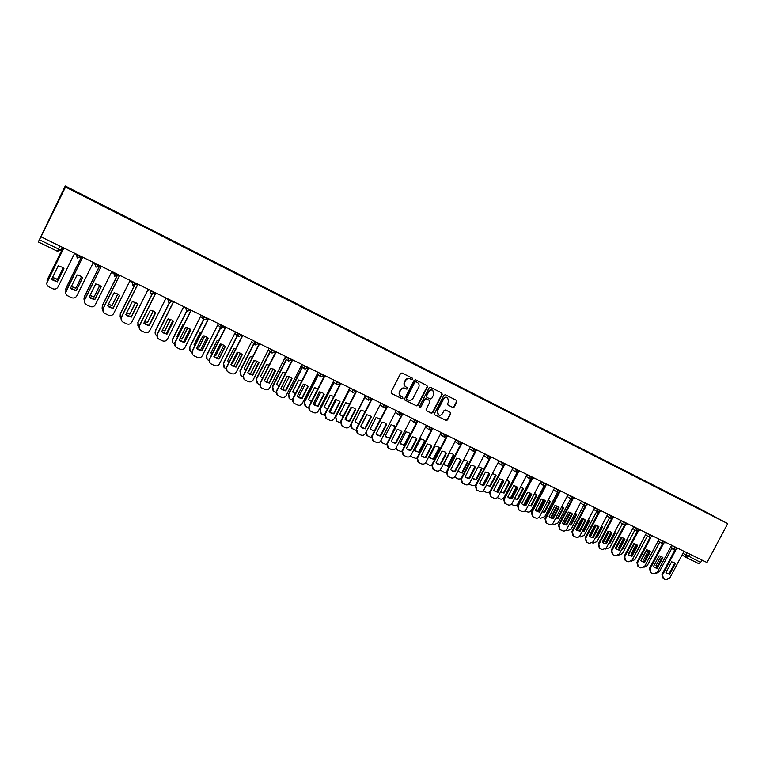 <?xml version="1.0" encoding="UTF-8"?>
<svg xmlns="http://www.w3.org/2000/svg" width="766" height="766" viewBox="0 0 766 766"><rect width="100%" height="100%" fill="white"/><g stroke="black" fill="none" stroke-linecap="round" stroke-linejoin="round"><path stroke-width="1.15" d="M412.683 379.237L412.386 378.184L402.045 372.985L400.541 373.521L391.062 392L391.464 393.485L401.872 398.626L402.916 398.253L402.638 397.219L401.125 396.462C399.45 395.304 399.019 393.724 399.833 391.723L400.628 390.191C401.834 388.295 403.433 387.72 405.415 388.458L406.756 389.128L407.799 388.745L407.512 387.701L406.047 386.974C404.343 385.815 403.902 384.226 404.726 382.196L405.511 380.664C406.727 378.768 408.316 378.193 410.308 378.94L411.639 379.61L412.683 379.237M405.693 386.753C404.017 385.585 403.577 383.996 404.4 381.995L405.185 380.453C406.392 378.567 407.991 377.992 409.973 378.739L411.304 379.409L412.347 379.036L412.204 378.098M391.244 393.312L401.547 398.406L402.59 398.033L402.495 397.142M400.733 396.204C399.115 395.036 398.703 393.465 399.517 391.512L400.302 389.971C401.508 388.084 403.108 387.51 405.09 388.247L406.42 388.917L407.464 388.534L407.349 387.625M452.811 407.464L454.267 406.928L456.89 401.844L456.488 400.379L445.343 394.768L443.878 395.304L434.504 413.487L434.887 414.942L446.09 420.486L447.545 419.94L450.714 413.812L450.322 412.357L445.534 409.973L444.069 410.509L442.499 413.554C441.455 415.162 440.115 415.622 438.468 414.942L437.434 411.045L443.6 399.076C444.615 397.497 445.946 397.027 447.574 397.669L448.656 401.614L447.631 403.605L448.024 405.07L452.811 407.464L453.893 406.698L456.517 401.623L456.297 400.283M727.7 523.638L706.989 562.541L41 236.818L65.531 187.009L727.7 523.638L700.459 509.064L65.254 185.966L38.3 241.951L39.401 239.777L60.773 250.099L62.362 247.265M427.39 387.012L426.968 385.528L415.593 379.802L414.1 380.338L404.649 398.722L405.051 400.197L416.493 405.856L417.977 405.319L427.39 387.012L426.806 385.442M430.549 387.328L441.81 392.987L442.212 394.471L432.838 412.663L431.363 413.209L426.509 410.806L426.116 409.341L429.927 401.949L429.496 400.455L426.289 398.866L424.814 399.402L420.84 407.119L419.778 407.474L419.5 406.449L429.065 387.855L430.549 387.328M701.915 560.061L700.66 562.426L698.669 563.613L686.556 557.705M41 236.818L39.401 239.777M65.531 187.009L65.254 185.966M694.762 506.671L87.669 197.954M694.743 506.393L87.784 197.705M404.831 400.034L416.158 405.626L417.633 405.09L427.045 386.811M415.919 381.765L414.875 382.138L406.583 398.272L406.87 399.306L408.297 400.015C410.279 400.752 411.869 400.178 413.065 398.291L418.724 387.28C419.548 385.25 419.107 383.651 417.384 382.502L415.584 381.564L414.875 382.138M406.535 399.086L406.258 398.052L414.54 381.937M415.584 381.564L416.982 382.263M426.289 410.633L431.019 412.979L432.484 412.434L441.858 394.251L441.628 392.901M429.314 400.35L425.944 398.646L424.469 399.182L420.84 407.119M419.577 407.311L420.505 406.89M433.882 394.27L432.78 390.306C431.134 389.645 429.793 390.114 428.769 391.704L426.585 395.945L426.988 397.43L430.224 399.038L431.698 398.502L433.882 394.27M432.666 390.239L432.426 390.095C430.779 389.434 429.448 389.904 428.424 391.493L428.769 391.704M426.853 397.334L426.241 395.735L428.424 391.493M447.832 404.927L452.438 407.234M447.44 397.592L447.21 397.458C445.582 396.807 444.261 397.276 443.236 398.856L443.6 399.076M438.133 414.722L437.08 410.815L443.236 398.856M434.667 414.779L445.726 420.247L447.181 419.711L450.351 413.583L450.159 412.28M63.185 267.861L57.44 279.485L52.509 277.436M63.147 247.657L47.425 279.504L47.147 281.888M63.138 267.822L57.44 279.485M52.567 277.33L57.45 279.331M47.09 280.595L47.425 279.504M63.109 247.629L47.444 279.351M63.894 268.521L57.393 281.687L51.734 279.006M46.822 282.98L63.827 247.983M52.978 280.241L57.383 281.84L63.942 268.579L62.439 267.296L58.245 265.821L51.676 279.111L52.988 280.088M63.875 248.012L47.166 281.859C46.42 283.707 46.841 285.297 48.45 286.637L52.643 288.715C54.951 289.548 56.732 288.983 57.977 287.011L74.656 253.278M81.627 276.65L75.863 288.294L71.324 286.551M81.608 256.677L65.953 288.332L65.876 291.339M81.56 276.603L75.863 288.294M71.382 286.446L75.844 288.131M65.579 289.988L65.953 288.332M81.541 256.648L65.943 288.169M99.848 285.364L94.074 297.007L89.938 295.542M94.668 263.064L94.955 263.868L99.561 266.185L84.26 297.064L84.461 300.598M99.752 285.306L94.074 297.007M89.995 295.427L94.026 296.835M83.934 299.19L84.26 297.064M99.168 266.75L84.222 296.892M117.859 294L112.075 305.615L108.341 304.399M116.939 276.344L102.357 305.691L102.816 309.579M117.734 293.933L112.075 305.615M108.399 304.293L112.008 305.433M102.108 308.2L102.357 305.691M116.758 276.43L102.299 305.51M82.651 277.57L76.169 290.649L70.596 288.026M65.694 292.555L82.642 257.185M71.88 289.28L76.188 290.821L82.718 277.637L81.196 276.344L77.088 274.917L70.549 288.121L71.86 289.108M82.718 257.223L66.067 290.86C65.321 292.708 65.752 294.297 67.351 295.619L71.477 297.648C73.756 298.481 75.518 297.917 76.753 295.954L93.366 262.432M101.189 286.503L94.725 299.516L89.239 296.94M84.423 301.928L84.72 299.583L101.236 266.281M90.551 298.204L94.773 299.697L101.275 286.599L99.733 285.287L95.712 283.908L89.201 297.036L90.512 298.022M101.332 266.329L84.758 299.755C84.011 301.603 84.432 303.183 86.031 304.495L90.082 306.486C92.341 307.3 94.084 306.735 95.319 304.782L111.865 271.48M119.515 295.331L113.071 308.277L107.671 305.758M102.97 311.111L103.171 308.363L119.62 275.272M109.002 307.022L113.138 308.468L119.62 295.446L118.06 294.134L114.115 292.794L107.633 305.835L108.944 306.831M119.735 275.329L103.228 308.554C102.481 310.393 102.903 311.963 104.492 313.265L108.475 315.219C110.716 316.023 112.439 315.458 113.665 313.524L130.143 280.413M135.649 302.56L129.875 314.127L126.543 313.141M134.557 285.507L120.252 314.223L121.028 318.445M135.496 302.484L129.875 314.127M126.601 313.026L129.789 313.936M120.099 317.038L120.252 314.223M134.366 285.536L120.176 314.031M148.527 307.396L142.208 320.035M153.229 311.044L147.484 322.553L144.544 321.768M152.07 294.374L137.947 322.658L139.048 327.139M148.93 325.483L155.393 312.557M153.056 310.958L147.484 322.553M144.611 321.643L147.369 322.352M137.89 325.703L137.947 322.658M151.879 294.355L137.851 322.457M137.621 304.064L131.206 316.942L125.883 314.472M121.325 320.102L121.401 317.038L137.784 284.157M127.242 315.736L131.302 317.134L137.746 304.198L136.185 302.876L132.307 301.574L125.854 314.539L127.156 315.535M137.928 284.224L121.478 317.239C120.731 319.087 121.152 320.648 122.742 321.931L126.668 323.846C128.87 324.65 130.584 324.085 131.8 322.151L148.211 289.251M155.527 312.7L149.131 325.502L143.893 323.08M139.469 328.93L139.422 325.627L155.737 292.938M145.272 324.344L149.246 325.713L155.67 312.854L154.1 311.523L150.299 310.259L143.864 323.137L145.157 324.133M155.91 293.024L139.527 325.828C138.78 327.676 139.201 329.227 140.781 330.491L144.64 332.387C146.823 333.172 148.518 332.607 149.734 330.692L166.078 297.993M166.366 315.87L159.96 328.681M170.607 319.441L164.881 330.874L162.354 330.27M169.439 303.02L155.45 331.008C154.713 332.808 155.125 334.321 156.666 335.556L156.867 335.68M166.251 333.899L172.8 320.82M170.406 319.365L164.881 330.874M162.421 330.136L164.747 330.663M155.479 334.235L155.45 331.008M169.248 302.953L155.326 330.797M184.003 324.257L183.189 324.162L176.936 336.638L177.511 337.203M187.785 327.771L182.097 339.108L179.972 338.658M186.674 311.475L172.752 339.252C172.024 341.052 172.417 342.565 173.959 343.781L174.476 344.078M183.4 342.21L190.016 329.016M187.555 327.695L182.097 339.108M176.956 336.6L177.54 337.145M180.039 338.515L181.944 338.888M172.867 342.622L172.752 339.252M190.045 310.402L186.492 311.36L172.609 339.032M201.429 332.578L200.242 332.406L194.009 344.805L194.88 345.619M204.761 336.025L199.122 347.247L197.398 346.931M203.756 319.748L189.863 347.41C189.135 349.21 189.528 350.713 191.06 351.92L191.893 352.36M200.357 350.407L207.021 337.145M204.503 335.958L199.122 347.247M194.028 344.777L194.909 345.543M197.475 346.778L198.94 347.017M190.045 350.895L189.863 347.41M203.555 319.575L189.7 347.18M218.645 340.822L217.104 340.554L210.899 352.887L212.058 353.911M221.537 344.212L215.955 355.3L214.643 355.098M220.694 327.848L206.791 355.481C206.054 357.272 206.447 358.766 207.969 359.963L209.118 360.547M217.142 358.498L223.844 345.198M221.259 344.145L215.955 355.3M210.918 352.858L212.096 353.835M214.729 354.926L215.763 355.06M207.031 359.043L206.791 355.481M220.503 327.609L206.6 355.242M235.669 348.99L233.793 348.616L227.607 360.872L229.101 362.012M238.13 352.322L232.605 363.266L231.696 363.151M237.46 335.814L223.528 363.467L224.697 367.919L226.152 368.647M233.754 366.474L240.467 353.183M237.814 352.274L232.605 363.266M227.617 360.863L228.823 361.849M231.792 362.96L232.395 363.017M223.825 367.086L223.528 363.467M237.24 335.604L223.318 363.218M252.493 357.08L250.29 356.592L244.134 368.781L245.867 370.189M254.523 360.374L248.577 371.098M254.015 343.781L240.084 371.357L241.242 375.79L242.994 376.661M250.185 374.363L256.897 361.102M254.178 360.336L249.074 371.146M244.134 368.772L245.924 370.083M240.419 375.034L240.084 371.357M253.776 343.561L239.854 371.108M269.125 365.104L266.616 364.482L260.478 376.594L262.508 378.165M270.733 368.35L265.285 378.931M270.379 351.671L256.457 379.17L257.606 383.575L259.655 384.58M266.453 382.138L273.146 368.944M260.507 376.623L262.566 378.05M256.84 382.876L256.457 379.17M270.12 351.441L256.217 378.902M285.565 373.052L282.759 372.286L276.65 384.331L278.977 386.035M286.561 359.484L272.667 386.897L273.797 391.273L276.124 392.412M282.558 389.827L289.203 376.728M276.775 384.465L279.044 385.901M273.069 390.631L272.667 386.897M286.283 359.244L272.399 386.619M173.231 321.232L166.854 333.966L161.693 331.592M157.403 337.615L157.241 334.11L173.499 301.622M163.091 332.856L166.998 334.187L173.394 321.404L171.814 320.073L168.08 318.838L161.674 331.64L162.957 332.635M173.681 301.718L157.375 334.33C156.628 336.159 157.04 337.71 158.61 338.965L162.411 340.822C164.566 341.598 166.251 341.033 167.457 339.127L183.735 306.63M190.734 329.667L184.376 342.335L179.292 340.008M175.127 346.155L174.859 342.498L191.05 310.201M180.709 341.272L184.539 342.565L190.916 329.859L189.326 328.528L185.659 327.321L179.273 340.047L180.546 341.042M191.261 310.307L175.012 342.718C174.265 344.556 174.677 346.098 176.237 347.333L179.981 349.162C182.117 349.928 183.783 349.363 184.989 347.467L201.199 315.171M208.036 338.017L201.707 350.608L196.699 348.329M192.639 354.562L192.276 350.79L208.4 318.694M198.126 349.593L201.889 350.847L208.237 338.218L206.648 336.887L203.038 335.709L196.68 348.358L197.944 349.353M208.639 318.809L192.448 351.029C191.701 352.858 192.113 354.38 193.664 355.615L197.35 357.406C199.466 358.162 201.123 357.607 202.31 355.721L218.463 323.616M225.147 346.261L218.837 358.794L213.906 356.554L220.225 344.011L223.777 345.16L225.367 346.491L219.038 359.043L215.342 357.818L213.896 356.583M209.941 362.864L209.501 358.986L225.558 327.082M225.817 327.206L209.692 359.235C208.955 361.064 209.348 362.577 210.899 363.793L214.528 365.564C216.625 366.311 218.262 365.746 219.449 363.879L235.535 331.965M241.989 354.342L235.775 366.885L230.92 364.693L237.221 352.207L240.716 353.327L242.295 354.668L236.005 367.144L232.366 365.947L230.911 364.712M227.042 371.041L226.535 367.096L242.525 335.384M242.803 335.518L226.746 367.354C226.008 369.174 226.401 370.687 227.942 371.883L231.524 373.626C233.582 374.363 235.21 373.808 236.397 371.941L252.416 340.219M258.611 362.299L252.531 374.89L247.744 372.745L254.025 360.326L257.462 361.418L259.052 362.749L252.78 375.149L249.199 373.99L247.744 372.745M243.952 379.122L243.377 375.11L259.31 343.589M259.607 343.733L243.617 375.378C242.87 377.198 243.262 378.701 244.785 379.888L248.318 381.602C250.367 382.33 251.976 381.774 253.153 379.917L269.105 348.386M275.051 370.179L269.105 382.799L264.404 380.721M260.67 387.098L260.038 383.048L275.904 351.709M265.85 381.937L269.364 383.077L275.616 370.744L274.027 369.413L270.647 368.35L264.385 380.692L265.591 381.669M276.22 351.862L260.287 383.316C259.55 385.135 259.933 386.629 261.455 387.807L264.931 389.492C266.961 390.21 268.55 389.655 269.728 387.807L285.613 356.458M291.339 378.002L291.712 378.385L285.498 390.631L280.969 388.688M277.196 394.978L276.516 390.89L292.315 359.733M282.319 389.798L285.775 390.909L291.999 378.653L290.419 377.322L287.087 376.278L280.854 388.563L282.032 389.521M292.65 359.896L276.785 391.167C276.047 392.977 276.43 394.461 277.934 395.629L281.371 397.295C283.372 398.004 284.952 397.449 286.12 395.61L301.948 364.444M301.814 380.922L298.74 380.003L292.65 391.981L295.274 393.81M302.57 367.22L288.696 394.538L289.807 398.885L292.421 400.158M298.501 397.41L305.088 384.446M292.861 392.202L295.35 393.657M289.117 398.291L288.696 394.538M302.264 366.971L288.409 394.26M317.89 388.735L314.539 387.644L308.478 399.555L311.398 401.48M318.397 374.89L304.552 402.102L305.653 406.42L308.545 407.828M314.271 404.898L320.791 392.106M308.755 399.852L311.484 401.307M304.992 405.865L304.552 402.102M318.082 374.631L304.255 401.815M333.775 396.472L330.184 395.208L324.142 407.043L327.36 409.054M334.062 382.473L320.236 409.58L321.327 413.879L324.487 415.411M329.887 412.29L336.322 399.699M324.487 407.407L327.455 408.862M320.705 413.353L320.236 409.58M333.727 382.215L319.92 409.283M349.334 404.027L345.658 402.686L339.635 414.454L343.158 416.532M349.555 389.99L335.767 416.982L336.839 421.252L340.267 422.899M345.351 419.596L351.68 407.225M340.037 414.875L343.264 416.311M336.236 420.764L335.767 416.982M349.2 389.722L335.431 416.675M364.539 411.361L360.968 410.078L354.974 421.788L358.794 423.904M364.875 397.43L351.125 424.307L352.188 428.558L355.874 430.281M360.681 426.767L366.866 414.703M355.424 422.257L358.919 423.655M351.613 428.079L350.445 424.996M380.376 419.299L376.116 417.403L370.141 429.046L374.277 431.191M366.081 432.177L367.374 435.777L371.319 437.549M379.591 418.619L380.271 419.289L374.382 430.971M370.639 429.554L374.306 430.904M366.818 435.327L365.593 433.125M395.562 426.777L391.11 424.651L385.164 436.237L389.597 438.382M380.989 440.383L382.406 442.93L386.61 444.701M394.49 425.81L395.199 426.509L389.616 438.353M385.691 436.773L389.262 438.056M381.861 442.489L380.731 440.871M405.951 431.823L400.024 443.342L404.477 445.467L410.394 433.968L408.881 432.694L405.951 431.823M395.945 448.091L397.286 450.006L401.748 451.758M409.245 432.934L409.973 433.652L404.065 445.142L404.477 445.467M400.589 443.916L404.065 445.142M396.759 449.585L395.763 448.388M420.639 438.928L414.732 450.379L419.136 452.486L425.034 441.044L423.531 439.78L420.639 438.928M410.806 455.54L412.003 457.005L416.733 458.71M423.857 439.99L424.603 440.728L418.715 452.151L419.136 452.486M415.325 450.983L418.715 452.151M411.495 456.603L410.662 455.732M435.174 445.946L429.295 457.34L433.652 459.428L439.531 448.053L438.028 446.789L435.174 445.946M425.542 462.827L429.544 465.364L431.593 465.556M438.315 446.971L439.081 447.727L433.211 459.083L433.652 459.428M429.918 457.963L433.211 459.083M426.078 463.545L425.436 462.951M449.565 452.907L443.705 464.234L448.024 466.303L453.874 454.985L452.38 453.731L449.565 452.907M440.153 469.979L443.935 472.21L446.319 472.277M452.629 453.884L453.415 454.65L447.564 465.948L448.024 466.303M444.347 464.876L447.564 465.948M463.813 459.791L457.972 471.061L462.243 473.101L468.074 461.85L466.59 460.596L463.813 459.791M454.631 477.036L458.173 478.98L460.96 478.855M466.8 460.73L467.605 461.505L461.774 472.746L462.243 473.101M458.633 471.722L461.774 472.746M472.775 478.491L475.849 479.478L481.642 468.294L482.13 468.648L478.214 466.628M482.13 468.648L476.328 479.832L472.296 478.032M468.983 483.978L472.277 485.682L475.562 485.194M481.642 468.294L480.837 467.509M474.843 466.685L468.83 478.29M475.849 479.478L476.328 479.832M486.764 485.194L489.771 486.132L495.554 475.016L496.052 475.37L492.519 473.407M496.052 475.37L490.269 486.506L486.515 484.964M483.212 490.834L486.238 492.327C487.952 492.921 489.34 492.385 490.403 490.719L503.386 465.738L489.579 492.327L490.575 496.454M495.554 475.016L494.74 474.221M488.871 473.331L482.762 485.079M489.771 486.132L490.269 486.506M500.619 491.82L503.559 492.73L509.313 481.67L509.83 482.034L506.671 480.148M509.83 482.034L504.066 493.103L500.6 491.801M503.205 480.368L497.22 491.868M497.325 497.584L500.064 498.896C501.749 499.489 503.128 498.953 504.191 497.287L517.06 472.593M509.313 481.67L508.5 480.866M502.745 479.918L496.569 491.782M503.559 492.73L504.066 493.103M307.453 385.738L307.894 386.198L301.708 398.368L297.342 396.558M293.531 402.763L292.813 398.646L308.554 367.67M298.596 397.583L302.005 398.665L308.21 386.476L306.63 385.154L303.346 384.13L297.141 396.338L298.3 397.286M308.909 367.852L293.1 398.942C292.363 400.742 292.736 402.217 294.24 403.366L297.62 405.003C299.602 405.712 301.172 405.157 302.331 403.328L318.101 372.343M323.405 393.408L323.913 393.935L317.746 406.028L313.524 404.324M309.694 410.452L308.928 406.325L324.324 376.087M314.711 405.271L318.062 406.325L324.238 394.212L322.658 392.891L319.422 391.895L313.246 404.027L314.395 404.975M324.985 375.713L309.244 406.622C308.497 408.412 308.87 409.887 310.354 411.026L313.696 412.644C315.659 413.334 317.22 412.778 318.369 410.969L334.072 380.156M339.185 401.011L339.75 401.575L333.603 413.611L329.524 412.003M325.665 418.064L324.88 413.918L339.97 384.331M330.644 412.884L333.947 413.918L340.094 401.872L338.524 400.551L335.336 399.574L329.179 411.639L330.309 412.577M340.889 383.488L325.205 414.224L326.306 418.6L329.61 420.189C331.544 420.879 333.086 420.323 334.235 418.523L349.88 387.883L356.113 391.541M354.811 408.527L355.424 409.14L349.306 421.108L345.342 419.586M341.473 425.58L340.65 421.424L355.539 392.297M346.404 420.41L349.66 421.415L355.788 409.437L354.218 408.125L351.077 407.167L344.939 419.165L346.05 420.094M356.621 391.187L340.994 421.74L342.086 426.088L345.342 427.658C347.257 428.338 348.789 427.782 349.928 425.992L365.516 395.534L371.749 399.191M370.275 415.976L370.926 416.627L364.827 428.52L360.987 427.083M357.109 433.02L356.257 428.855L370.983 400.091M361.992 427.849L365.2 428.845L371.309 416.934L369.748 415.622L366.646 414.684L360.537 426.614L361.629 427.533M372.18 398.799L356.621 429.18L357.693 433.499L360.91 435.05C362.806 435.72 364.329 435.165 365.459 433.384L380.989 403.098L387.213 406.756M385.585 423.349L386.265 424.029L380.195 435.854L376.46 434.494M372.573 440.373L371.702 436.208L386.294 407.761M377.418 435.222L380.587 436.189L386.658 424.345L385.106 423.043L382.052 422.123L375.962 433.977L377.035 434.887M387.577 406.325L372.085 436.534L373.138 440.833L376.317 442.365C378.193 443.026 379.697 442.47 380.826 440.699L396.29 410.586M400.733 430.655L401.441 431.354L395.39 443.121L391.771 441.819M387.864 447.641L386.983 443.485L401.451 415.325M392.68 442.509L395.802 443.457L401.853 431.679L400.312 430.377L397.295 429.477L391.235 441.273L392.278 442.174M402.533 414.32L387.376 443.82L388.419 448.091L391.55 449.594C393.418 450.255 394.911 449.699 396.032 447.938L411.438 417.997M415.727 437.884L416.465 438.612L410.432 450.303L406.909 449.067M403.002 454.841L402.102 450.676L416.455 422.784M407.78 449.719L410.863 450.647L416.895 438.937L415.354 437.645L412.376 436.754L406.344 448.483L407.368 449.374M417.451 422.009L402.514 451.021L403.538 455.272L406.631 456.756C408.479 457.407 409.954 456.852 411.074 455.1L426.423 425.322M430.569 445.036L431.325 445.783L425.322 457.417L421.884 456.23M417.977 461.955L417.058 457.8L431.315 430.157M422.727 456.852L425.762 457.762L431.775 446.118L430.243 444.826L427.304 443.964L421.29 455.626L422.296 456.507M432.215 429.592L417.489 458.154L418.504 462.377L421.559 463.842C423.378 464.483 424.852 463.928 425.963 462.185L441.245 432.57M445.257 452.122L446.032 452.878L440.057 464.445L436.706 463.315M432.8 468.993L431.861 464.847L446.023 437.434M437.52 463.909L440.507 464.809L446.492 453.223L444.969 451.94L442.078 451.088L436.084 462.693L437.07 463.554M446.884 436.984L432.311 465.211L433.307 469.405L436.323 470.851C438.133 471.483 439.588 470.937 440.699 469.204L455.923 439.751M459.801 459.131L460.596 459.906L454.631 471.416L451.365 470.334M447.459 475.964L446.521 471.827L460.586 444.634M452.151 470.899L455.1 471.77L461.065 460.261L459.552 458.978L456.689 458.145L450.724 469.682L451.691 470.535M461.429 444.27L446.98 472.191L447.966 476.356L450.944 477.793C452.735 478.415 454.171 477.869 455.282 476.146L470.448 446.856M474.192 466.082L474.997 466.867L469.07 478.3L465.881 477.266M461.975 482.858L461.017 478.731L475.006 451.749M466.638 477.812L469.548 478.673L475.485 467.222L473.982 465.948L471.157 465.134L465.211 476.605L466.159 477.448M475.83 451.452L461.496 479.104L462.463 483.241L465.412 484.658C467.183 485.28 468.61 484.725 469.711 483.011L484.821 453.884M475.485 467.222L474.997 466.867M469.548 478.673L469.07 478.3M488.449 472.957L489.263 473.752L483.346 485.127L480.234 484.131M476.337 489.685L475.37 485.567L489.273 458.786M480.971 484.658L483.844 485.5L489.761 474.106L488.268 472.842L485.481 472.038L479.554 483.451L480.474 484.284M490.087 458.537L475.868 485.941L476.816 490.058L479.727 491.456C481.479 492.069 482.906 491.523 483.997 489.809L499.049 460.845M489.761 474.106L489.263 473.752M483.844 485.5L483.346 485.127M502.553 479.755L503.377 480.56L497.488 491.877L494.443 490.92M495.162 491.437L497.996 492.26L503.894 480.933L502.41 479.669L499.652 478.884L493.754 490.23L494.654 491.054M504.21 465.546L490.087 492.71L491.025 496.808L493.898 498.187C495.64 498.79 497.048 498.245 498.139 496.54L513.134 467.729M503.894 480.933L503.377 480.56M497.996 492.26L497.488 491.877M516.523 486.496L517.347 487.31L511.487 498.561L508.509 497.641M504.66 503.157L503.645 499.02L517.395 472.622M509.208 498.139L512.004 498.953L517.883 487.683L516.408 486.429L513.68 485.654L507.801 496.942L508.681 497.756M518.199 472.469L504.162 499.413L505.091 503.482L507.935 504.842C509.649 505.445 511.046 504.899 512.128 503.205L527.075 474.547M517.883 487.683L517.347 487.31M512.004 498.953L511.487 498.561M514.56 498.561L517.213 499.26L522.948 488.258L523.475 488.622L520.669 486.831M523.475 488.622L517.73 499.643L515.001 498.858M516.954 486.889L510.893 498.522M511.315 504.248L513.747 505.407C515.422 505.991 516.791 505.455 517.845 503.798L530.627 479.296M522.948 488.258L522.125 487.454M516.466 486.467L510.252 498.398M517.213 499.26L517.73 499.643M530.35 493.17L531.183 493.984L525.342 505.177L522.431 504.296M518.601 509.783L517.567 505.656L531.25 479.43M523.111 504.775L525.878 505.57L531.728 494.367L530.264 493.122L527.573 492.356L521.713 503.588L522.575 504.392M532.044 479.315L518.103 506.048L519.013 510.089L521.818 511.439C523.523 512.033 524.911 511.487 525.983 509.802L540.873 481.297M531.728 494.367L531.183 493.984M525.878 505.57L525.342 505.177M528.416 505.158L530.733 505.732L536.449 494.788L536.985 495.152L534.515 493.467M536.985 495.152L531.259 506.115L528.569 505.34M530.57 493.352L524.442 505.091M525.179 510.845L527.295 511.851C528.952 512.425 530.311 511.889 531.365 510.252L544.099 485.883L543.429 483.116L547.115 484.955M536.449 494.788L535.616 493.974M530.034 492.998L523.8 504.928M530.733 505.732L531.259 506.115M537.876 511.583L544.042 499.777L544.875 500.6L539.053 511.736L536.21 510.884M532.408 516.341L531.355 512.215L544.971 486.161M536.87 511.353L539.609 512.128L545.44 500.983L543.975 499.738L541.323 498.992L535.482 510.166L536.324 510.951M545.756 486.084L531.901 512.617L532.791 516.638L535.568 517.969C537.253 518.553 538.632 518.008 539.704 516.332L554.536 487.98M545.44 500.983L544.875 500.6M539.609 512.128L539.053 511.736M542.127 511.707L544.119 512.128L549.816 501.242L550.361 501.625L548.217 500.054M550.361 501.625L544.664 512.521L542.069 511.803M538.9 517.366L540.71 518.228L544.75 516.629L557.457 492.347M549.816 501.242L548.983 500.437M543.458 499.48L537.234 511.391M544.119 512.128L544.664 512.521M557.6 506.326L558.433 507.14L552.631 518.218L549.844 517.395M546.072 522.843L544.999 518.716L558.548 492.825M550.495 517.854L553.196 518.62L559.008 507.532L557.562 506.297L554.929 505.57L549.117 516.677L549.94 517.452M559.343 492.777L545.555 519.118L546.436 523.111L549.184 524.432C550.85 525.007 552.219 524.461 553.291 522.795L568.056 494.597M559.008 507.532L558.433 507.14M553.196 518.62L552.631 518.218M555.704 518.18L557.37 518.477L563.048 507.638L563.613 508.021L561.775 506.594M563.613 508.021L557.926 518.869L555.637 518.304M557.351 506.182L551.175 517.988M552.487 523.829L554 524.547L558.012 522.948L570.689 498.752M563.048 507.638L562.215 506.824M556.738 505.914L550.534 517.759M557.37 518.477L557.926 518.869M571.005 512.789L572.441 514.015L566.658 525.045L562.617 523.121L568.41 512.071L571.005 512.789L571.857 513.622L566.084 524.643L563.355 523.848M559.592 529.268L558.51 525.141L572.001 499.413M572.786 499.403L559.075 525.553L559.946 529.526L562.665 530.828C564.312 531.393 565.672 530.857 566.735 529.201L581.451 501.146M572.441 514.015L571.857 513.622M566.658 525.045L566.084 524.643M569.167 524.557L570.498 524.748L576.156 513.976L576.731 514.359L575.189 513.086M576.731 514.359L571.063 525.15L569.081 524.729M570.536 512.55L564.351 524.327M565.94 530.225L567.156 530.8L571.139 529.21L583.788 505.1M576.156 513.976L575.323 513.163M569.885 512.31L563.728 524.059M570.498 524.748L571.063 525.15M584.314 519.224L585.751 520.44L579.986 531.413L575.984 529.498L581.758 518.515L584.314 519.224L585.147 520.037L579.393 531.001L576.721 530.235M572.987 535.635L571.886 531.518L585.31 505.933M586.095 505.962L572.47 531.93L573.322 535.874L576.003 537.167C577.641 537.722 578.991 537.186 580.044 535.539L594.713 507.628M585.751 520.44L585.147 520.037L580.178 529.507M579.986 531.413L579.393 531.001M582.505 530.857L583.5 530.972L589.131 520.248L589.724 520.641L588.46 519.53M589.724 520.641L584.085 531.374L582.39 531.068M583.577 518.869L577.42 530.589M579.259 536.554L580.188 537.004L584.142 535.415L596.762 511.391M589.131 520.248L588.441 519.549M582.897 518.659L576.788 530.292M583.5 530.972L584.085 531.374M598.313 526.395L592.578 537.292L590.576 536.985L589.217 535.817L594.962 524.892L598.926 526.797L593.181 537.713L590.576 536.985M586.249 541.935L585.128 537.818L598.505 512.387M597.499 525.581L598.926 526.797M599.29 512.444L585.722 538.239L586.565 542.165L589.217 543.439L593.229 541.811L607.84 514.053M593.181 537.713L592.578 537.292M598.112 526.156L593.296 535.922M595.718 537.081L596.379 537.129L601.99 526.462L602.583 526.864L601.588 525.926M602.583 526.864L596.963 537.54L595.584 537.33M596.484 525.131L590.356 536.774M592.444 542.826L593.095 543.142L597.02 541.552L609.612 517.625M595.766 524.969L589.763 536.392M596.379 537.129L596.963 537.54M610.512 531.863L611.345 532.686L605.628 543.534L603.665 543.238L602.325 542.079L608.051 531.202L610.559 531.891L611.967 533.098L606.241 543.956L603.665 543.238M599.376 548.169L598.246 544.061L611.565 518.783M612.35 518.869L598.859 544.492L599.682 548.389L602.306 549.643L606.289 548.025L620.843 520.411M611.967 533.098L611.345 532.686M606.241 543.956L605.628 543.534M610.942 532.236L605.896 541.811L606.308 542.251M608.817 543.218L614.725 532.619L615.328 533.021L614.591 532.274M615.328 533.021L609.736 543.649L608.664 543.515M609.257 531.365L603.177 542.912M605.504 549.04L609.774 547.633L622.337 523.791M608.51 531.231L602.622 542.414M609.133 543.228L609.736 543.649M623.419 538.096L624.252 538.91L618.555 549.701L616.64 549.433L615.299 548.274L621.006 537.454L623.486 538.134L624.884 539.331L619.187 550.132L616.64 549.433M612.379 554.354L611.239 550.247L624.501 525.103M625.276 525.217L611.852 550.677L612.666 554.555L615.261 555.8L619.215 554.182L633.712 526.711M624.884 539.331L624.252 538.91M619.187 550.132L618.555 549.701M623.648 538.278L618.583 547.882L619.187 548.504M627.364 538.737L627.957 539.12L627.45 538.584M627.957 539.12L622.375 549.691L621.619 549.624M621.896 537.55L615.912 548.906M618.43 555.187L622.404 553.655L634.937 529.909M621.111 537.464L615.366 548.36M621.791 549.299L622.375 549.691M631.873 554.622L631.136 553.885L636.22 544.272L637.034 545.086L631.366 555.819L628.896 555.159M625.248 560.463L624.098 556.375L637.312 531.365M629.48 555.561L631.998 556.25L637.676 545.507L636.287 544.31L633.836 543.649L628.149 554.412L628.934 555.187M638.088 531.508L624.73 556.805L625.525 560.664L628.091 561.89L632.017 560.281L646.466 532.945M637.676 545.507L637.034 545.086M631.998 556.25L631.366 555.819M640.462 545.162L634.459 555.656M634.411 543.688L628.532 554.833M631.251 561.277L634.918 559.62L647.423 535.97M648.869 550.381L649.692 551.194L644.043 561.871L641.621 561.239M638.001 566.524L636.843 562.435L649.999 537.56M642.205 561.641L644.685 562.311L650.344 551.616L648.965 550.438L646.542 549.787L640.874 560.492L641.669 561.277M650.774 537.732L637.484 562.876L638.269 566.706L640.807 567.922L644.694 566.313L659.095 539.12M650.344 551.616L649.692 551.194M644.685 562.311L644.043 561.871M648.639 550.266L643.584 559.831L644.618 560.789M652.843 551.156L647.184 561.612M646.801 549.797L641.037 560.683M643.967 567.271L647.318 565.528L659.785 541.974M661.412 556.432L662.236 557.246L656.596 567.874L654.221 567.252M650.621 572.518L649.453 568.449L662.561 543.697M654.796 567.654L657.257 568.315L662.896 557.677L661.527 556.499L659.124 555.857L653.484 566.514L654.288 567.309M663.346 543.898L650.104 568.889L650.88 572.7L653.388 573.897L657.257 572.288L671.6 545.239M662.896 557.677L662.236 557.246M657.257 568.315L656.596 567.874M660.943 556.221L655.907 565.729L657.151 566.821M656.606 573.179L659.593 571.388L672.031 547.92M656.634 566.467L657.209 566.735M673.841 562.435L674.654 563.24L669.034 573.811L666.707 573.217M663.126 578.464L661.958 574.395L675.018 549.768M667.272 573.61L669.704 574.261L675.325 563.671L673.965 562.503L671.591 561.871L665.97 572.48L666.793 573.284M675.794 549.998L662.619 574.845L663.375 578.627L665.865 579.814L669.695 578.215L683.99 551.29M675.325 563.671L674.654 563.24M669.704 574.261L669.034 573.811M682.946 553.253L700.66 562.426M687.006 552.765L685.8 555.034L686.47 557.667L688.442 556.461L689.706 554.086M686.144 557.466L682.066 554.919L686.212 557.524M674.712 550.333L671.744 548.475L674.712 550.333M59.987 246.106L57.373 251.248L38.3 241.951L57.373 251.248L60.954 250.128M671.533 545.373L677.843 548.887M674.597 546.704L674.913 549.72L678.092 548.408M659.019 539.254L665.338 542.768M662.073 540.576L662.399 543.611L665.587 542.299M646.399 533.069L652.709 536.593M649.424 534.39L649.769 537.445L652.958 536.123M633.645 526.836L639.964 530.359M636.661 528.147L637.006 531.211L640.213 529.88M620.776 520.535L627.086 524.059M623.763 521.837L624.118 524.93L627.335 523.59M607.773 514.178L614.083 517.701M610.741 515.47L611.115 518.582L614.332 517.232M594.646 507.753L600.956 511.286M597.595 509.045L597.968 512.167L601.205 510.807M581.394 501.261L587.694 504.794M584.314 502.544L584.697 505.694L587.943 504.325M567.999 494.712L574.299 498.245M570.9 495.985L571.292 499.154L574.548 497.766M554.479 488.095L560.779 491.638M557.351 489.359L557.763 492.548L561.028 491.159M540.815 481.402L543.429 483.116L543.668 482.666M527.018 474.652L533.308 478.204M529.842 475.906L530.273 479.133L533.557 477.725M513.076 467.825L519.367 471.387M515.882 469.079L516.322 472.325L519.616 470.908M499.001 460.94L505.282 464.502M501.778 462.176L502.218 465.441L505.541 464.014M484.773 453.97L491.054 457.541M487.521 455.205L487.98 458.489L491.312 457.053M470.401 446.932L476.682 450.513M473.12 448.167L473.589 451.471L476.931 450.025M455.885 439.828L462.157 443.409M458.575 441.044L459.054 444.376L462.405 442.92M441.216 432.646L447.488 436.227M443.868 433.853L444.357 437.204L447.737 435.749M426.394 425.379L432.656 428.979M429.017 426.595L429.515 429.965L432.905 428.491M411.409 418.045L417.671 421.645M414.004 419.251L414.511 422.64L417.92 421.166M396.271 410.624L402.523 414.243M398.827 411.83L399.354 415.239L402.772 413.755M383.488 404.324L384.025 407.761L387.462 406.267M367.986 396.75L368.542 400.206L371.998 398.703M352.322 389.08L352.887 392.565L356.362 391.053M334.129 380.185L340.315 383.823M336.485 381.334L337.059 384.838L340.554 383.326M318.235 372.41L324.344 376.01M320.475 373.502L321.059 377.035L324.296 376.068L323.654 376.843M302.158 364.549L308.2 368.12M304.284 365.593L304.887 369.145L308.42 367.613M285.91 356.602L291.884 360.144M287.92 357.588L288.533 361.159L292.095 359.627M269.479 348.568L275.387 352.082M271.375 349.497L271.997 353.088L275.588 351.546M252.866 340.439L258.697 343.924M254.647 341.31L255.279 344.93L258.889 343.388M236.072 332.224L241.826 335.671M237.728 333.038L238.37 336.686L242.008 335.125M219.095 323.922L224.764 327.331M220.618 324.669L221.269 328.336L224.936 326.785M207.768 318.388L207.385 318.915L201.918 315.525M203.316 316.205L203.976 319.901L207.672 318.34M190.322 309.847L189.93 310.374L184.549 307.022M185.812 307.645L186.492 311.36L190.217 309.799M172.666 301.22L169.018 302.848L167.85 299.506L172.407 301.737M166.978 298.434L167.85 299.506L168.108 298.989M154.809 292.488L154.406 293.005L149.217 289.749M150.203 290.228L150.902 293.991L154.694 292.421M136.75 283.65L133.035 285.287L131.829 281.898L136.492 284.176M131.245 280.959L131.829 281.898L132.087 281.371M118.481 274.716L118.05 275.233L113.492 272.935L113.062 272.064M113.761 272.409L114.479 276.22L118.347 274.649M99.992 265.668L99.561 266.185L99.848 265.601M95.214 263.341L95.951 267.181L99.561 266.185M81.292 256.524L80.851 257.041L76.188 254.695L76.054 253.967M76.456 254.159L77.194 258.027L81.139 256.447M81.014 257.07L77.194 258.027M75.528 253.709L76.705 255.394M99.724 266.223L95.951 267.181M93.758 262.623L94.812 264.222M118.203 275.262L114.479 276.22M111.807 271.576L112.937 273.098M129.885 280.93L130.747 281.802M154.541 293.033L150.902 293.991M147.838 289.998L148.355 290.41M207.49 318.934L203.976 319.901M544.186 485.922L547.364 484.476M686.336 557.6L698.669 563.613M461.496 479.104L461.017 478.731M475.868 485.941L475.37 485.567M490.087 492.71L489.579 492.327M504.162 499.413L503.645 499.02M518.103 506.048L517.567 505.656M531.901 512.617L531.355 512.215M545.555 519.118L544.999 518.716M559.075 525.553L558.51 525.141M572.47 531.93L571.886 531.518M585.722 538.239L585.128 537.818M598.859 544.492L598.246 544.061M611.852 550.677L611.239 550.247M624.73 556.805L624.098 556.375M637.484 562.876L636.843 562.435M650.104 568.889L649.453 568.449M662.619 574.845L661.958 574.395M136.626 283.592L132.796 285.163M172.551 301.162L168.798 302.733M324.573 375.512L324.296 376.068M200.625 316.32L203.067 318.934M217.822 324.88L220.445 327.503M234.846 333.315L237.613 335.958M251.688 341.655L254.58 344.298M268.349 349.88L271.356 352.532M284.828 358.009L287.939 360.662M301.134 366.043L304.341 368.695M317.268 373.98L320.561 376.633M333.229 381.822L336.59 384.475M349.018 389.578L352.446 392.23M364.635 397.248L368.14 399.9M380.099 404.831L383.651 407.483M395.39 412.338L399 414.981M410.528 419.758L414.186 422.401M425.503 427.102L429.209 429.745M440.326 434.36L444.069 437.003M454.994 441.551L458.777 444.184M469.51 448.656L473.331 451.289M483.882 455.693L487.741 458.327M498.101 462.654L501.989 465.288M512.186 469.548L516.102 472.172M526.118 476.375L530.062 478.989M539.915 483.126L543.889 485.74M553.579 489.809L557.571 492.423M567.099 496.425L571.12 499.039M580.494 502.975L584.535 505.579M593.755 509.457L597.806 512.061M606.883 515.872L610.952 518.477M619.876 522.23L623.974 524.834M632.754 528.53L636.862 531.125M645.508 534.764L649.635 537.359M658.128 540.94L662.274 543.525M670.643 547.048L674.798 549.643M62.209 247.188L60.773 250.099L57.373 251.248M473.015 478.645L473.493 479.009M486.975 485.318L487.473 485.692M500.801 491.935L501.309 492.308M563.987 524.298L563.412 523.887M577.344 530.675L576.76 530.264"/></g></svg>
